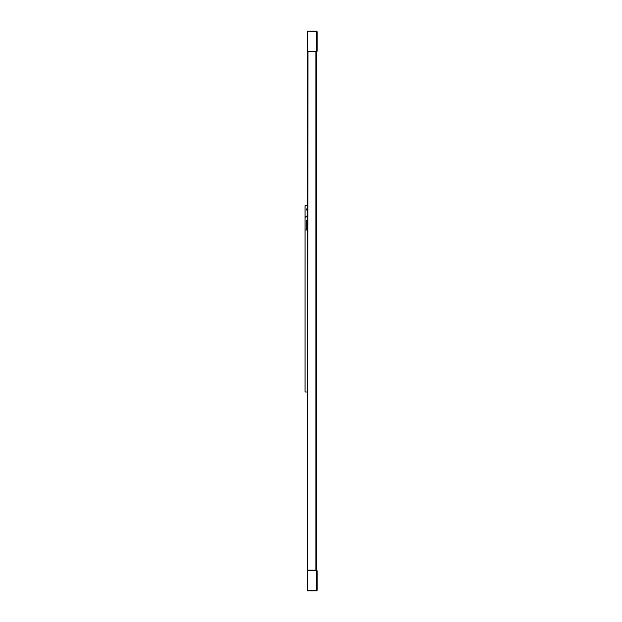 <?xml version="1.0" encoding="UTF-8"?>
<svg xmlns="http://www.w3.org/2000/svg" width="622" height="622" viewBox="0 0 622 622"><rect width="100%" height="100%" fill="white"/><g stroke="black" fill="none" stroke-linecap="round" stroke-linejoin="round"><path stroke-width="0.93" d="M307.618 570.491L307.618 590.9L316.52 590.9L317.173 590.255L316.52 590.9L317.173 590.255L316.52 590.9L317.173 590.255L316.52 590.9L317.173 590.255L316.52 590.9L317.173 590.255L316.52 590.9L317.173 590.255L316.52 590.9L317.173 590.255L317.173 570.817L307.618 570.491L316.52 570.164L317.173 570.817L316.38 570.164L316.349 51.836L317.173 51.183L316.411 51.836M307.618 584.423L307.47 589.602A0.482 0.482 0 0 0 307.618 589.951M307.47 570.164L307.47 51.836L307.952 51.836L307.618 576.485M316.52 31.1L316.52 51.509L317.173 51.183L317.173 31.745L316.528 31.1L317.173 31.745L316.528 31.1L317.173 31.745L316.52 31.1L317.173 31.745L316.52 31.1L317.173 31.745L307.618 31.1L316.614 31.108M307.618 31.427L307.618 51.836L316.38 51.509M307.618 37.577L307.47 32.398A0.482 0.482 0 0 1 307.618 32.049M316.614 570.172L316.52 590.573L307.618 590.573M316.411 570.164L307.952 570.164M307.47 51.836L307.618 45.515M307.47 230.008L305.052 230.008L305.052 391.992L307.47 391.992M306.288 230.008L306.288 220.616L307.47 220.211M307.47 205.711L305.052 205.711L305.052 234.37M306.351 216.091L305.705 217.218L306.351 216.891L306.351 216.091M306.351 208.953L306.351 210.042L306.98 208.953L306.351 208.953M315.89 51.836L315.89 570.164M316.52 51.509L307.618 51.509M316.528 51.836L317.173 51.183M316.528 590.9L317.173 590.255"/></g></svg>
